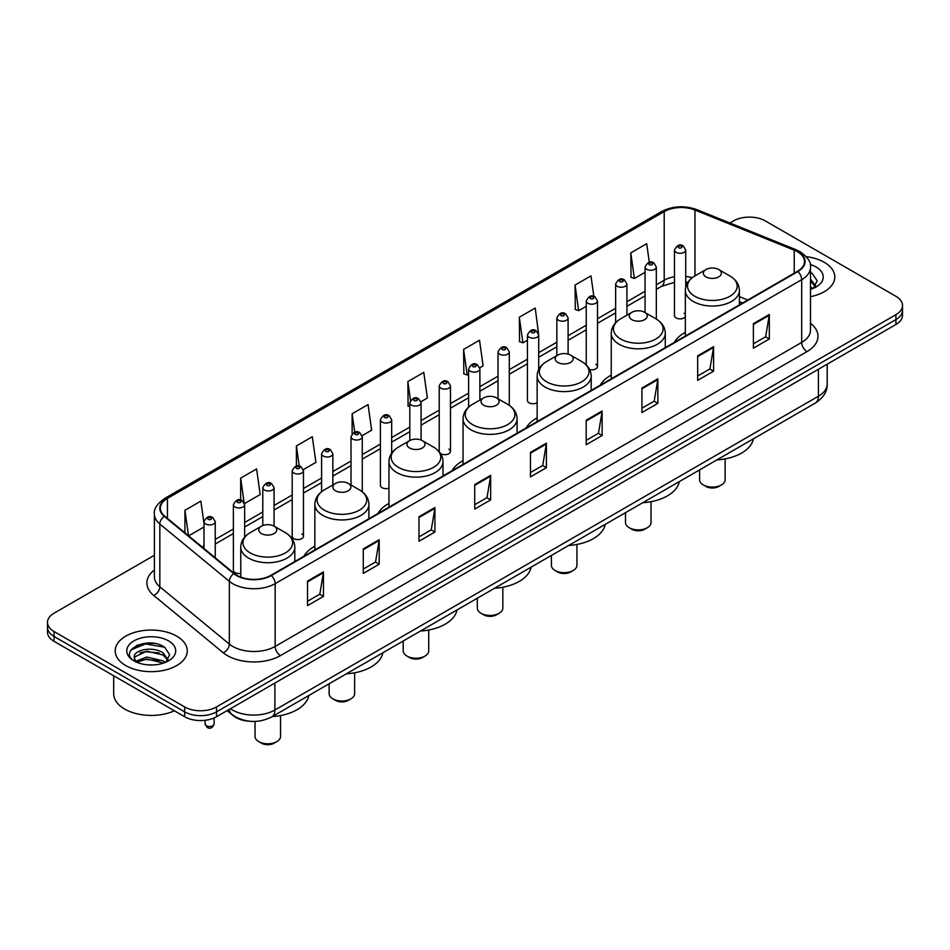 <?xml version="1.0" encoding="UTF-8"?>
<svg xmlns="http://www.w3.org/2000/svg" width="950" height="950" viewBox="0 0 950 950"><rect width="100%" height="100%" fill="white"/><g stroke="black" fill="none" stroke-linecap="round" stroke-linejoin="round"><path stroke-width="1.43" d="M314.854 546.238A39.781 22.966 0 0 0 303.881 556.284M388.954 503.464A39.781 22.966 0 0 0 377.981 513.511M463.054 460.679A39.781 22.966 0 0 0 452.081 470.725M537.142 417.905A39.781 22.966 0 0 0 526.169 427.951M611.242 375.119A39.781 22.966 0 0 0 600.269 385.178M685.342 332.346A39.781 22.966 0 0 0 674.369 342.392M538.697 369.55L538.697 334.923A5.629 3.254 180 0 1 535.218 337.927A5.629 3.254 180 0 1 529.091 337.214A5.629 3.254 180 0 1 527.44 334.923L527.44 400.496A5.629 3.254 0 0 0 529.091 402.8A5.629 3.254 0 0 0 537.142 402.741M440.551 453.53A5.629 3.254 0 0 0 440.871 453.732A5.629 3.254 0 0 0 447.011 454.433A5.629 3.254 0 0 0 450.478 451.428L450.478 385.854A5.629 3.254 180 0 1 447.011 388.859A5.629 3.254 180 0 1 440.871 388.146A5.629 3.254 180 0 1 439.221 385.854L439.221 451.428A5.629 3.254 0 0 0 439.256 451.784M391.673 453.126L391.673 419.805A5.629 3.254 180 0 1 388.194 422.809A5.629 3.254 180 0 1 382.066 422.109A5.629 3.254 180 0 1 380.416 419.805L380.416 485.379A5.629 3.254 0 0 0 382.066 487.683A5.629 3.254 0 0 0 388.954 488.169M303.454 536.311L303.454 470.737A5.629 3.254 180 0 1 299.986 473.741A5.629 3.254 180 0 1 293.847 473.029A5.629 3.254 180 0 1 292.196 470.737L292.196 536.311A5.629 3.254 0 0 0 293.847 538.614A5.629 3.254 0 0 0 299.986 539.315A5.629 3.254 0 0 0 303.454 536.311A5.629 3.254 0 0 0 301.803 534.019M244.649 537.178L244.649 504.688A5.629 3.254 180 0 1 241.169 507.692A5.629 3.254 180 0 1 235.042 506.991A5.629 3.254 180 0 1 233.391 504.688L233.391 570.273A5.629 3.254 0 0 0 235.042 572.565A5.629 3.254 0 0 0 240.766 573.361M685.722 287.197L685.722 250.04A5.629 3.254 180 0 1 682.242 253.044A5.629 3.254 180 0 1 676.115 252.332A5.629 3.254 180 0 1 674.464 250.04L674.464 315.614A5.629 3.254 0 0 0 676.115 317.918A5.629 3.254 0 0 0 685.342 316.789M742.449 303.086L739.385 301.851M589.629 369.526A5.629 3.254 0 0 0 597.503 366.546A5.629 3.254 0 0 0 595.852 364.254M450.478 451.428A5.629 3.254 0 0 0 448.827 449.136M685.342 314.438A5.629 3.254 0 0 0 684.071 313.322M250.242 721.288A22.515 13.003 180 0 1 233.368 715.778L227.121 710.624M154.232 643.423A30.02 17.337 0 0 0 136.657 645.513M154.399 555.263L54.091 613.166A22.515 13.003 0 0 0 47.5 622.357L47.5 632.166A22.515 13.003 0 0 0 54.091 641.357L184.668 716.751A22.515 13.003 0 0 0 216.517 716.751L895.909 324.508A22.515 13.003 0 0 0 902.5 315.305L902.5 310.412A22.515 13.003 0 0 1 895.909 319.604A22.515 13.003 0 0 0 902.5 310.412L902.5 305.508A22.515 13.003 0 0 0 895.909 296.305L765.332 220.922A22.515 13.003 0 0 0 733.483 220.922L729.897 223.001M47.5 622.357A22.515 13.003 0 0 0 54.091 631.56L184.668 706.943A22.515 13.003 0 0 0 216.517 706.943L216.517 711.847L895.909 319.604L216.517 711.847A22.515 13.003 0 0 1 184.668 711.847A22.515 13.003 0 0 0 216.517 711.847L216.517 716.751M54.091 631.56L54.091 636.464L184.668 711.847L54.091 636.464A22.515 13.003 0 0 1 47.5 627.261A22.515 13.003 0 0 0 54.091 636.464L54.091 641.357M824.256 262.295A36.029 20.805 0 0 0 806.253 256.654A36.029 20.805 0 0 1 824.256 262.295A36.029 20.805 0 0 1 834.801 277.008A36.029 20.805 0 0 0 824.256 262.295M176.7 636.156A36.029 20.805 0 0 0 137.441 631.643A36.029 20.805 0 0 0 115.199 650.857A36.029 20.805 0 0 0 125.744 665.57A36.029 20.805 0 0 0 165.015 670.082A36.029 20.805 0 0 0 187.257 650.857A36.029 20.805 0 0 0 176.7 636.156A36.029 20.805 0 0 0 137.441 631.643A36.029 20.805 0 0 0 115.199 650.857A36.029 20.805 0 0 0 125.744 665.57A36.029 20.805 0 0 0 165.015 670.082A36.029 20.805 0 0 0 187.257 650.857A36.029 20.805 0 0 0 176.7 636.156M797.442 251.726A24.023 13.87 180 0 1 804.484 261.523A24.023 13.87 180 0 1 797.442 271.332L270.916 575.32A24.023 13.87 180 0 1 234.258 573.467L164.742 516.159A24.023 13.87 180 0 1 160.396 508.202A24.023 13.87 180 0 1 167.438 498.394L664.204 211.589A24.023 13.87 180 0 1 694.961 210.033L794.236 250.171A24.023 13.87 180 0 1 797.442 251.726M797.869 251.477A24.617 14.214 0 0 0 794.58 249.886L695.305 209.748A24.617 14.214 0 0 0 663.777 211.339L167.01 498.156A24.617 14.214 0 0 0 164.255 516.361L233.759 573.669A24.617 14.214 0 0 0 271.344 575.569L797.869 271.581A24.617 14.214 0 0 0 797.869 251.477M307.539 581.079L307.539 605.601L323.463 596.41L323.463 571.888L307.539 581.079M307.539 601.255L319.806 594.166L323.404 572.707A6.009 3.467 -120 0 0 323.463 571.888M319.699 594.237L323.463 596.41M363.268 548.91L363.268 573.42L379.192 564.229L379.192 539.719L363.268 548.91M363.268 569.074L375.535 561.996L379.133 540.526A6.009 3.467 -120 0 0 379.192 539.719M375.428 562.056L379.192 564.229M418.997 516.729L418.997 541.251L434.922 532.059L434.922 507.537L418.997 516.729M418.997 536.893L431.264 529.815L434.863 508.357A6.009 3.467 -120 0 0 434.922 507.537M431.157 529.874L434.922 532.059M474.739 484.559L474.739 509.069L490.663 499.878L490.663 475.368L474.739 484.559M474.739 504.723L486.994 497.646L490.592 476.176A6.009 3.467 -120 0 0 490.663 475.368M486.887 497.705L490.663 499.878M753.386 323.677L753.386 348.187L769.31 338.996L769.31 314.486L753.386 323.677M753.386 343.841L765.653 336.763L769.251 315.293A6.009 3.467 -120 0 0 769.31 314.486M765.546 336.822L769.31 338.996M697.656 355.846L697.656 380.368L713.581 371.177L713.581 346.655L697.656 355.846M697.656 376.022L709.923 368.933L713.521 347.474A6.009 3.467 -120 0 0 713.581 346.655M709.816 369.004L713.581 371.177M641.927 388.027L641.927 412.537L657.851 403.346L657.851 378.836L641.927 388.027M641.927 408.191L654.194 401.114L657.792 379.644A6.009 3.467 -120 0 0 657.851 378.836M654.087 401.173L657.851 403.346M586.197 420.209L586.197 444.719L602.122 435.527L602.122 411.006L586.197 420.209M586.197 440.372L598.464 433.295L602.051 411.825A6.009 3.467 -120 0 0 602.122 411.006M598.357 433.354L602.122 435.527M530.468 452.378L530.468 476.9L546.393 467.697L546.393 443.187L530.468 452.378M530.468 472.542L542.735 465.464L546.321 444.006A6.009 3.467 -120 0 0 546.393 443.187M542.628 465.524L546.393 467.697M810.481 296.673A36.029 20.805 0 0 0 834.801 277.008A36.029 20.805 0 0 1 810.481 296.673M216.517 706.943L895.909 314.699A22.515 13.003 0 0 0 902.5 305.508M303.323 469.633L315.911 462.365L312.312 436.751L296.4 445.942L296.4 466.046M244.506 503.595L260.181 494.546L256.583 468.932L240.659 478.123L240.659 500.056M203.989 523.391L200.854 501.101L184.929 510.293L184.929 532.796M479.75 367.781L483.111 365.833L479.512 340.219L463.588 349.422L463.849 373.789M538.555 333.818L535.242 308.049L519.317 317.241L519.579 341.608M593.857 296.424L590.971 275.868L575.047 285.059L575.308 309.427M649.313 262.319L646.701 243.699L630.788 252.89L631.038 277.257M362.128 435.682L371.64 430.196L368.054 404.581L352.129 413.772L352.129 433.841M420.933 401.731L427.369 398.014L423.783 372.4L407.859 381.591L408.108 405.959M409.818 406.6L407.859 405.864M407.859 381.591L410.507 400.461M463.588 349.422L467.186 375.036L468.623 374.193M467.186 375.036L463.588 373.683M519.317 317.241L522.916 342.855L527.44 340.242M522.916 342.855L519.317 341.513M575.047 285.059L578.645 310.674L586.245 306.292M578.645 310.674L575.047 309.332M630.788 252.89L634.374 278.504L645.062 272.341M634.374 278.504L630.788 277.163M352.129 413.772L354.718 432.214M296.4 445.942L299.214 466.034M240.659 478.123L244.091 502.538M188.634 535.847L203.989 526.989M184.929 510.293L188.504 535.741M810.481 286.817L812.761 288.598M810.481 288.764L811.134 289.204M810.481 279.039L815.646 285.962M810.481 280.986L815.266 286.461M810.481 289.418A24.474 14.131 0 0 0 816.074 286.995A24.474 14.131 0 0 0 816.074 267.009A24.474 14.131 0 0 0 810.207 264.516M813.331 288.361L817.166 280.832L812.321 273.529M810.481 272.614L811.989 273.303M699.604 469.882L699.604 479.75A12.766 7.362 0 0 0 703.344 484.951L705.992 486.483A9.013 5.201 0 0 0 718.734 486.483L721.383 484.951A12.766 7.362 0 0 0 725.123 479.75L725.123 458.897M705.992 486.483L703.344 484.951A12.766 7.362 0 0 0 721.383 484.951M705.992 276.877A9.013 5.201 0 0 0 718.734 276.877A9.013 5.201 0 0 0 718.734 269.527L729.921 275.987A24.819 14.333 0 0 1 729.921 296.257A24.819 14.333 0 0 1 694.806 296.257A24.819 14.333 0 0 1 694.806 275.987C688.691 279.621 685.544 284.442 685.342 290.451A27.028 15.604 0 0 0 693.251 301.483A27.028 15.604 0 0 0 722.701 304.867A27.028 15.604 0 0 0 739.385 290.451C739.183 284.442 736.024 279.621 729.921 275.987L718.734 269.527A9.013 5.201 0 0 0 705.992 269.527A9.013 5.201 0 0 0 705.992 276.877M716.846 459.931A41.289 23.833 0 0 0 753.398 438.817M625.504 512.656L625.504 522.524A12.766 7.362 0 0 0 629.244 527.737L631.893 529.269A9.013 5.201 0 0 0 644.634 529.269L647.294 527.737A12.766 7.362 0 0 0 651.023 522.524L651.023 501.683M631.893 529.269L629.244 527.737A12.766 7.362 0 0 0 647.294 527.737M631.893 319.663A9.013 5.201 0 0 0 644.634 319.663A9.013 5.201 0 0 0 644.634 312.301L655.821 318.761A24.819 14.333 0 0 1 655.821 339.031A24.819 14.333 0 0 1 620.718 339.031A24.819 14.333 0 0 1 620.718 318.761C614.602 322.394 611.444 327.216 611.242 333.236A27.028 15.604 0 0 0 619.163 344.268A27.028 15.604 0 0 0 648.613 347.641A27.028 15.604 0 0 0 665.285 333.236C665.095 327.216 661.936 322.394 655.821 318.761L644.634 312.301A9.013 5.201 0 0 0 631.893 312.301A9.013 5.201 0 0 0 631.893 319.663M642.746 502.704A41.289 23.833 0 0 0 679.309 481.603M551.404 555.441L551.404 565.309A12.766 7.362 0 0 0 555.144 570.511L557.804 572.043A9.013 5.201 0 0 0 570.534 572.043L573.194 570.511A12.766 7.362 0 0 0 576.935 565.309L576.935 544.457M557.804 572.043L555.144 570.511A12.766 7.362 0 0 0 573.194 570.511M557.804 362.437A9.013 5.201 0 0 0 570.534 362.437A9.013 5.201 0 0 0 570.534 355.086L581.721 361.546A24.819 14.333 0 0 1 581.721 381.805A24.819 14.333 0 0 1 546.618 381.805A24.819 14.333 0 0 1 546.618 361.546C540.503 365.168 537.344 370.001 537.142 376.01A27.028 15.604 0 0 0 545.062 387.042A27.028 15.604 0 0 0 574.513 390.426A27.028 15.604 0 0 0 591.197 376.01C590.995 370.001 587.836 365.168 581.721 361.546L570.534 355.086A9.013 5.201 0 0 0 557.804 355.086A9.013 5.201 0 0 0 557.804 362.437M568.658 545.49A41.289 23.833 0 0 0 605.209 524.376M477.316 598.215L477.316 608.083A12.766 7.362 0 0 0 481.056 613.296L483.704 614.828A9.013 5.201 0 0 0 496.446 614.828L499.094 613.296A12.766 7.362 0 0 0 502.835 608.083L502.835 587.242M483.704 614.828L481.056 613.296A12.766 7.362 0 0 0 499.094 613.296M483.704 405.223A9.013 5.201 0 0 0 496.446 405.223A9.013 5.201 0 0 0 496.446 397.86L507.633 404.32A24.819 14.333 0 0 1 507.633 424.591A24.819 14.333 0 0 1 472.518 424.591A24.819 14.333 0 0 1 472.518 404.32C466.402 407.954 463.256 412.775 463.054 418.784A27.028 15.604 0 0 0 470.963 429.816A27.028 15.604 0 0 0 500.412 433.2A27.028 15.604 0 0 0 517.097 418.784C516.895 412.775 513.736 407.954 507.633 404.32L496.446 397.86A9.013 5.201 0 0 0 483.704 397.86A9.013 5.201 0 0 0 483.704 405.223M494.558 588.264A41.289 23.833 0 0 0 531.109 567.162M403.216 641.001L403.216 650.869A12.766 7.362 0 0 0 406.956 656.07L409.604 657.602A9.013 5.201 0 0 0 422.346 657.602L425.006 656.07A12.766 7.362 0 0 0 428.735 650.869L428.735 630.016M409.604 657.602L406.956 656.07A12.766 7.362 0 0 0 425.006 656.07M409.604 447.996A9.013 5.201 0 0 0 422.346 447.996A9.013 5.201 0 0 0 422.346 440.646L433.532 447.106A24.819 14.333 0 0 1 433.532 467.364A24.819 14.333 0 0 1 398.43 467.364A24.819 14.333 0 0 1 398.43 447.106C392.314 450.728 389.156 455.549 388.954 461.569A27.028 15.604 0 0 0 396.874 472.601A27.028 15.604 0 0 0 426.324 475.986A27.028 15.604 0 0 0 442.997 461.569C442.795 455.549 439.648 450.728 433.532 447.106L422.346 440.646A9.013 5.201 0 0 0 409.604 440.646A9.013 5.201 0 0 0 409.604 447.996M420.458 631.038A41.289 23.833 0 0 0 457.021 609.936M329.116 683.774L329.116 693.643A12.766 7.362 0 0 0 332.856 698.856L335.516 700.387A9.013 5.201 0 0 0 348.246 700.387L350.906 698.856A12.766 7.362 0 0 0 354.647 693.643L354.647 672.79M335.516 700.387L332.856 698.856A12.766 7.362 0 0 0 350.906 698.856M335.516 490.782A9.013 5.201 0 0 0 348.246 490.782A9.013 5.201 0 0 0 348.246 483.419L359.433 489.879A24.819 14.333 0 0 1 359.433 510.15A24.819 14.333 0 0 1 324.33 510.15A24.819 14.333 0 0 1 324.33 489.879C318.214 493.513 315.056 498.334 314.854 504.343A27.028 15.604 0 0 0 322.774 515.375A27.028 15.604 0 0 0 352.224 518.759A27.028 15.604 0 0 0 368.909 504.343C368.707 498.334 365.548 493.513 359.433 489.879L348.246 483.419A9.013 5.201 0 0 0 335.516 483.419A9.013 5.201 0 0 0 335.516 490.782M346.358 673.823A41.289 23.833 0 0 0 382.921 652.709M255.027 721.406L255.027 736.416A12.766 7.362 0 0 0 258.768 741.629L261.416 743.161A9.013 5.201 0 0 0 274.158 743.161L276.806 741.629A12.766 7.362 0 0 0 280.547 736.416L280.547 715.576M261.416 743.161L258.768 741.629A12.766 7.362 0 0 0 276.806 741.629M261.416 533.556A9.013 5.201 0 0 0 274.158 533.556A9.013 5.201 0 0 0 274.158 526.205L285.344 532.653A24.819 14.333 0 0 1 285.344 552.924A24.819 14.333 0 0 1 250.23 552.924A24.819 14.333 0 0 1 250.23 532.653C244.114 536.287 240.967 541.108 240.766 547.129A27.028 15.604 0 0 0 248.674 558.161A27.028 15.604 0 0 0 278.124 561.545A27.028 15.604 0 0 0 294.809 547.129C294.607 541.108 291.448 536.287 285.344 532.653L274.158 526.205A9.013 5.201 0 0 0 261.416 526.205A9.013 5.201 0 0 0 261.416 533.556M272.27 716.597A41.289 23.833 0 0 0 308.821 695.495M113.691 675.771L113.691 693.761A37.537 21.672 0 0 0 124.688 709.08A37.537 21.672 0 0 0 174.384 710.814M147.131 664.798L152.843 664.964M135.909 661.2L146.834 657.032L163.222 660.867L165.217 662.459M136.907 662.245L146.834 658.979L163.59 663.064M136.076 661.96L134.318 657.851A16.969 9.797 0 0 0 137.061 662.387M168.102 659.811L163.222 653.078C153.045 645.477 132.086 650.168 134.318 657.851L134.259 657.103M134.366 658.089L134.841 656.83L146.834 651.189L163.222 655.025L167.711 660.321M165.787 662.221L169.623 654.693L164.777 647.377C147.606 635.039 117.087 651.308 134.71 661.271L135.577 661.806M168.53 640.87A24.474 14.131 0 0 0 133.926 640.87A24.474 14.131 0 0 0 133.926 660.856A24.474 14.131 0 0 0 168.53 660.856A24.474 14.131 0 0 0 168.53 640.87M131.124 649.836L145.504 643.934L164.445 647.164M140.101 652.697L145.504 651.724L159.018 652.887M140.101 660.488L145.504 659.502L159.018 660.666M230.422 708.712A30.02 17.337 0 0 0 232.441 710.006A30.02 17.337 0 0 0 274.894 710.006L818.413 396.209A30.02 17.337 0 0 0 827.201 383.954C827.426 391.4 823.46 397.777 815.302 403.085L271.783 716.882A15.01 8.669 60 0 0 274.894 710.006L274.894 683.038M818.413 369.241L818.413 396.209A15.01 8.669 60 0 1 815.302 403.085M229.199 709.424A15.01 10.046 129.5 0 0 231.824 714.305L227.264 710.541M895.909 324.508L895.909 314.699M184.668 716.751L184.668 706.943M810.481 323.297A37.537 21.672 180 0 1 807.001 351.619L280.476 655.607A7.505 4.334 60 0 1 275.168 646.416L801.693 342.428A30.02 17.337 0 0 0 810.481 330.173L810.481 267.413A30.02 17.337 180 0 1 801.693 279.668A7.505 4.334 -120 0 0 797.869 271.581M280.476 655.607A37.537 21.672 180 0 1 227.394 655.607A37.537 21.672 180 0 1 223.191 652.721L153.674 595.401A37.537 21.672 180 0 1 154.399 569.976M232.703 646.416A30.02 17.337 0 0 0 275.168 646.416L275.168 583.656A30.02 17.337 180 0 1 229.342 581.341L159.826 524.032A30.02 17.337 180 0 1 154.399 514.081L154.399 576.84A30.02 17.337 0 0 0 159.826 586.791L229.342 644.1A30.02 17.337 0 0 0 232.703 646.416M810.481 267.413C811.49 262.723 808.034 257.486 800.137 251.714L796.195 249.803A7.505 3.515 112 0 0 794.58 249.886M796.195 249.803L696.92 209.665C684.487 205.271 672.683 205.912 661.509 211.589A7.505 4.334 60 0 1 663.777 211.339M167.01 498.156A7.505 4.334 -120 0 0 164.742 498.394C156.952 503.987 153.496 509.224 154.399 514.081M164.255 516.361A7.505 5.023 129.5 0 0 159.826 524.032L159.826 586.791A7.505 5.023 -50.5 0 1 153.674 595.401M696.92 209.665A7.505 3.515 112 0 0 695.305 209.748M233.759 573.669A7.505 5.023 129.5 0 0 229.342 581.341L229.342 644.1A7.505 5.023 -50.5 0 1 223.191 652.721M271.344 575.569A7.505 4.334 60 0 1 275.168 583.656L801.693 279.668L801.693 342.428A7.505 4.334 60 0 0 807.001 351.619M167.438 498.394L167.438 518.379M794.236 250.171L794.236 273.184M694.961 210.033L694.961 275.892M747.757 300.022L739.385 296.637M692.206 277.721A24.023 13.87 0 0 0 685.722 276.426M674.464 276.723A24.023 13.87 0 0 0 664.204 280.238L656.319 284.786M664.204 211.589L664.204 280.238A13.514 7.802 60 0 1 661.402 286.413L656.319 289.358M645.062 291.282L626.917 301.767M615.648 308.263L597.503 318.737M586.245 325.244L568.1 335.718M556.842 342.214L538.697 352.688M527.44 359.195L509.295 369.669M498.037 376.176L479.892 386.65M468.623 393.146L450.478 403.619M439.221 410.127L421.076 420.601M409.818 427.096L391.673 437.582M380.416 444.077L362.271 454.551M351.013 461.059L332.856 471.532M321.599 478.028L303.454 488.502M292.196 495.009L274.051 505.483M262.794 511.991L244.649 522.464M233.391 528.96L215.246 539.434M203.989 545.941L202.148 546.998M530.468 453.162L546.321 444.006M586.197 420.981L602.051 411.825M641.927 388.799L657.792 379.644M697.656 356.63L713.521 347.474M753.386 324.449L769.251 315.293M474.739 485.331L490.592 476.176M418.997 517.513L434.863 508.357M363.268 549.682L379.133 540.526M307.539 581.863L323.404 572.707M678.763 247.736A1.876 1.081 0 0 0 681.423 247.736A1.876 1.081 0 0 0 681.423 246.204A1.876 1.081 0 0 0 678.763 246.204A1.876 1.081 0 0 0 678.763 247.736M656.319 319.058L656.319 267.009A5.629 3.254 180 0 1 652.84 270.014A5.629 3.254 180 0 1 646.701 269.313A5.629 3.254 180 0 1 645.062 267.009L645.062 312.55M649.361 264.717A1.876 1.081 0 0 0 652.009 264.717A1.876 1.081 0 0 0 652.009 263.186A1.876 1.081 0 0 0 649.361 263.186A1.876 1.081 0 0 0 649.361 264.717M626.917 315.186L626.917 283.991A5.629 3.254 180 0 1 623.438 286.995A5.629 3.254 180 0 1 617.298 286.294A5.629 3.254 180 0 1 615.648 283.991L615.648 322.703M619.958 281.687A1.876 1.081 0 0 0 622.606 281.687A1.876 1.081 0 0 0 622.606 280.155A1.876 1.081 0 0 0 619.958 280.155A1.876 1.081 0 0 0 619.958 281.687M597.503 366.546L597.503 300.972A5.629 3.254 180 0 1 594.035 303.964A5.629 3.254 180 0 1 587.896 303.264A5.629 3.254 180 0 1 586.245 300.972L586.245 364.942M590.544 298.668A1.876 1.081 0 0 0 593.204 298.668A1.876 1.081 0 0 0 593.204 297.136A1.876 1.081 0 0 0 590.544 297.136A1.876 1.081 0 0 0 590.544 298.668M568.1 354.089L568.1 317.941A5.629 3.254 180 0 1 564.621 320.946A5.629 3.254 180 0 1 558.493 320.245A5.629 3.254 180 0 1 556.842 317.941L556.842 355.633M561.141 315.649A1.876 1.081 0 0 0 563.801 315.649A1.876 1.081 0 0 0 563.801 314.117A1.876 1.081 0 0 0 561.141 314.117A1.876 1.081 0 0 0 561.141 315.649M531.739 332.619A1.876 1.081 0 0 0 534.399 332.619A1.876 1.081 0 0 0 534.399 331.087A1.876 1.081 0 0 0 531.739 331.087A1.876 1.081 0 0 0 531.739 332.619M509.295 405.365L509.295 351.892A5.629 3.254 180 0 1 505.816 354.896A5.629 3.254 180 0 1 499.676 354.196A5.629 3.254 180 0 1 498.037 351.892L498.037 398.786M502.336 349.6A1.876 1.081 0 0 0 504.984 349.6A1.876 1.081 0 0 0 504.984 348.068A1.876 1.081 0 0 0 502.336 348.068A1.876 1.081 0 0 0 502.336 349.6M479.892 400.069L479.892 368.873A5.629 3.254 180 0 1 476.413 371.878A5.629 3.254 180 0 1 470.274 371.177A5.629 3.254 180 0 1 468.623 368.873L468.623 407.122M472.934 366.581A1.876 1.081 0 0 0 475.582 366.581A1.876 1.081 0 0 0 475.582 365.049A1.876 1.081 0 0 0 472.934 365.049A1.876 1.081 0 0 0 472.934 366.581M443.519 383.551A1.876 1.081 0 0 0 446.179 383.551A1.876 1.081 0 0 0 446.179 382.019A1.876 1.081 0 0 0 443.519 382.019A1.876 1.081 0 0 0 443.519 383.551M421.076 440.028L421.076 402.824A5.629 3.254 180 0 1 417.596 405.828A5.629 3.254 180 0 1 411.469 405.128A5.629 3.254 180 0 1 409.818 402.824L409.818 440.527M414.117 400.532A1.876 1.081 0 0 0 416.777 400.532A1.876 1.081 0 0 0 416.777 399A1.876 1.081 0 0 0 414.117 399A1.876 1.081 0 0 0 414.117 400.532M384.714 417.501A1.876 1.081 0 0 0 387.374 417.501A1.876 1.081 0 0 0 387.374 415.969A1.876 1.081 0 0 0 384.714 415.969A1.876 1.081 0 0 0 384.714 417.501M362.271 491.791L362.271 436.786A5.629 3.254 180 0 1 358.791 439.779A5.629 3.254 180 0 1 352.652 439.078A5.629 3.254 180 0 1 351.013 436.786L351.013 485.011M355.312 434.483A1.876 1.081 0 0 0 357.96 434.483A1.876 1.081 0 0 0 357.96 432.951A1.876 1.081 0 0 0 355.312 432.951A1.876 1.081 0 0 0 355.312 434.483M332.856 484.951L332.856 453.756A5.629 3.254 180 0 1 329.389 456.76A5.629 3.254 180 0 1 323.249 456.059A5.629 3.254 180 0 1 321.599 453.756L321.599 491.708M325.909 451.464A1.876 1.081 0 0 0 328.558 451.464A1.876 1.081 0 0 0 328.558 449.932A1.876 1.081 0 0 0 325.909 449.932A1.876 1.081 0 0 0 325.909 451.464M296.495 468.433A1.876 1.081 0 0 0 299.155 468.433A1.876 1.081 0 0 0 299.155 466.901A1.876 1.081 0 0 0 296.495 466.901A1.876 1.081 0 0 0 296.495 468.433M274.051 526.146L274.051 487.706A5.629 3.254 180 0 1 270.572 490.711A5.629 3.254 180 0 1 264.444 490.01A5.629 3.254 180 0 1 262.794 487.706L262.794 525.552M267.092 485.414A1.876 1.081 0 0 0 269.752 485.414A1.876 1.081 0 0 0 269.752 483.883A1.876 1.081 0 0 0 267.092 483.883A1.876 1.081 0 0 0 267.092 485.414M237.69 502.396A1.876 1.081 0 0 0 240.35 502.396A1.876 1.081 0 0 0 240.35 500.864A1.876 1.081 0 0 0 237.69 500.864A1.876 1.081 0 0 0 237.69 502.396M206.423 725.752A4.501 2.601 0 0 0 211.339 726.322A4.501 2.601 0 0 0 214.118 723.924C212.634 727.973 210.33 729.161 207.207 727.474L205.105 723.924A4.501 2.601 0 0 0 206.423 725.752M215.246 557.793L215.246 521.669A5.629 3.254 180 0 1 211.767 524.673A5.629 3.254 180 0 1 205.627 523.961A5.629 3.254 180 0 1 203.989 521.669L203.989 548.506M208.287 519.365A1.876 1.081 0 0 0 210.936 519.365A1.876 1.081 0 0 0 210.936 517.833A1.876 1.081 0 0 0 208.287 517.833A1.876 1.081 0 0 0 208.287 519.365M271.783 716.882C259.706 722.95 247.629 722.95 235.541 716.882L231.824 714.305M827.201 383.954L827.201 364.171M661.509 211.589L164.742 498.394M687.847 282.316L685.722 282.079M674.464 282.328L661.402 286.413M645.062 295.854L626.917 306.327M615.648 312.835L597.503 323.309M586.245 329.804L568.1 340.29M556.842 346.786L538.697 357.259M527.44 363.767L509.295 374.241M498.037 380.736L479.892 391.222M468.623 397.718L450.478 408.191M439.221 414.699L421.076 425.173M409.818 431.668L391.673 442.142M380.416 448.649L362.271 459.123M351.013 465.619L332.856 476.104M321.599 482.6L303.454 493.074M292.196 499.581L274.051 510.055M262.794 516.551L244.649 527.036M233.391 533.532L215.246 544.006M742.615 302.991L739.385 301.684M739.385 304.855L739.385 290.451M685.342 336.062L685.342 290.451M705.992 269.527L694.806 275.987M665.285 347.629L665.285 333.236M611.242 378.836L611.242 333.236M631.893 312.301L620.718 318.761M591.197 390.414L591.197 376.01M537.142 421.622L537.142 376.01M557.804 355.086L546.618 361.546M517.097 433.188L517.097 418.784M463.054 464.396L463.054 418.784M483.704 397.86L472.518 404.32M442.997 475.974L442.997 461.569M388.954 507.169L388.954 461.569M409.604 440.646L398.43 447.106M368.909 518.747L368.909 504.343M314.854 549.955L314.854 504.343M335.516 483.419L324.33 489.879M294.809 561.533L294.809 547.129M240.766 577.113L240.766 547.129M261.416 526.205L250.23 532.653M685.722 250.04L683.299 246.026C680.034 243.663 677.089 245.005 674.464 250.04M656.319 267.009L653.885 262.996C650.619 260.644 647.674 261.974 645.062 267.009M626.917 283.991L624.482 279.977C621.217 277.614 618.272 278.956 615.648 283.991M597.503 300.972L595.08 296.946C591.814 294.595 588.869 295.937 586.245 300.972M568.1 317.941L565.678 313.928C562.412 311.564 559.467 312.906 556.842 317.941M538.697 334.923L536.275 330.909C533.009 328.546 530.064 329.887 527.44 334.923M509.295 351.892L506.861 347.878C503.595 345.527 500.65 346.857 498.037 351.892M479.892 368.873L477.458 364.859C474.192 362.496 471.247 363.838 468.623 368.873M450.478 385.854L448.056 381.841C444.79 379.478 441.845 380.819 439.221 385.854M421.076 402.824L418.653 398.81C415.387 396.459 412.442 397.789 409.818 402.824M391.673 419.805L389.251 415.791C385.985 413.428 383.04 414.77 380.416 419.805M362.271 436.786L359.836 432.761C356.571 430.409 353.626 431.751 351.013 436.786M332.856 453.756L330.434 449.742C327.168 447.379 324.223 448.721 321.599 453.756M303.454 470.737L301.031 466.723C297.766 464.36 294.821 465.702 292.196 470.737M274.051 487.706L271.629 483.692C268.363 481.341 265.418 482.671 262.794 487.706M244.649 504.688L242.226 500.674C238.961 498.311 236.016 499.652 233.391 504.688M214.118 723.924L214.118 717.951M215.246 521.669L212.812 517.655C209.546 515.292 206.601 516.634 203.989 521.669M205.105 723.924L205.105 720.29"/></g></svg>
